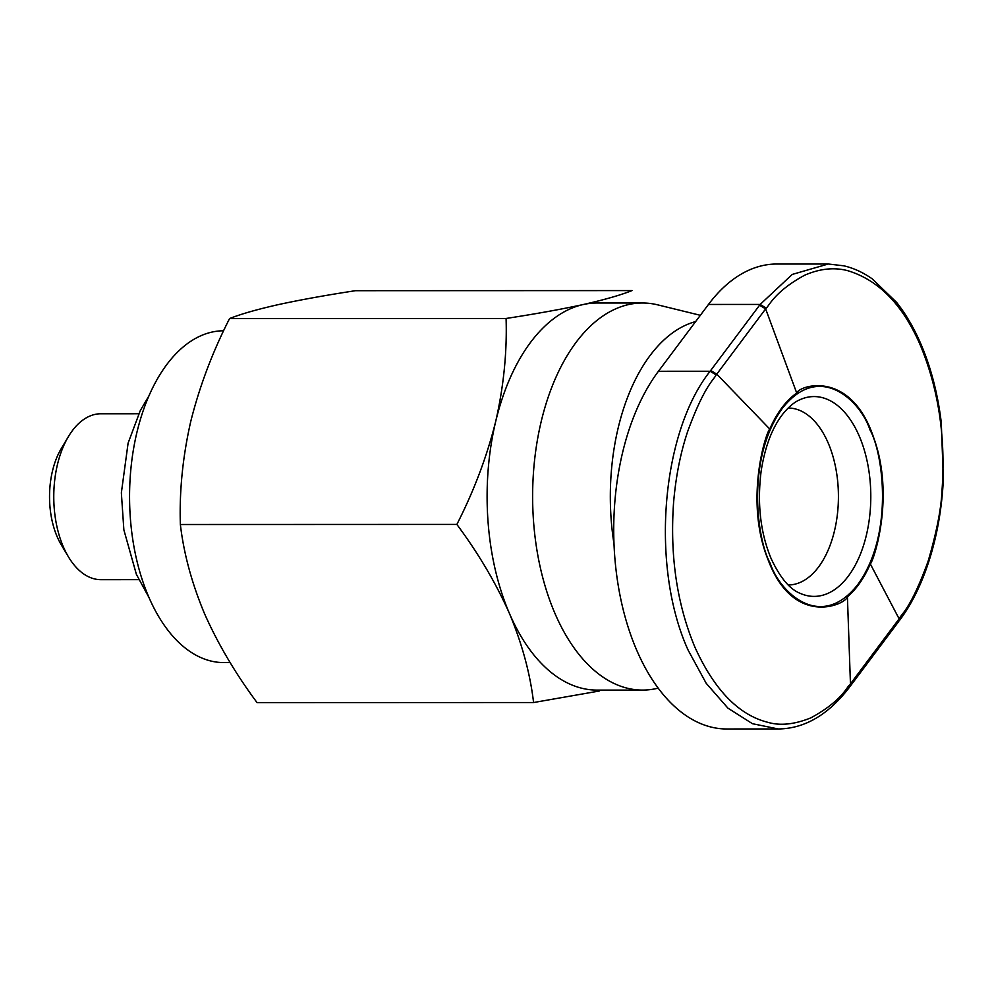 <?xml version="1.0" encoding="UTF-8"?>
<svg xmlns="http://www.w3.org/2000/svg" width="993" height="993" viewBox="0 0 993 993"><rect width="100%" height="100%" fill="white"/><g stroke="black" fill="none" stroke-linecap="round" stroke-linejoin="round"><path stroke-width="1.49" d="M788.181 408.024A88.476 50.246 -90 0 1 828.212 443.052A88.476 50.246 -90 0 1 818.555 567.003A88.476 50.246 -90 0 1 788.243 584.976M138.784 579.651L100.889 579.664A82.953 47.105 -90 0 1 68.393 556.775L61.231 544.772A66.357 37.684 -90 0 1 57.197 536.816A66.357 37.684 -90 0 1 61.206 448.699L68.356 436.684A82.953 47.105 -90 0 1 100.839 413.771L138.735 413.758M68.393 556.775A82.953 47.105 -90 0 1 63.341 546.833A82.953 47.105 -90 0 1 68.356 436.684M899.335 620.637L899.708 618.043L899.335 620.637C922.795 589.904 940.582 538.516 943.35 479.123L941.277 422.497C938.05 395.959 931.993 371.556 923.093 349.3C915.769 331.116 906.944 315.489 896.617 302.406L872.251 278.884C863.116 272.442 853.632 268.085 843.827 265.814L828.311 264.014L776.725 264.026A199.072 113.041 90 0 0 708.468 304.454L658.433 371.27A199.072 113.041 90 0 0 636.699 650.167A199.072 113.041 90 0 0 726.826 728.986L778.375 728.974C804.74 728.589 828.373 714.749 849.3 687.466L850.455 683.867L849.3 687.466M658.433 371.27L710.119 371.245C661.015 432.911 650.303 567.003 688.137 650.154L706.184 683.283L727.968 708.183L752.483 723.711L778.338 728.974M700.338 315.302L657.627 304.839A193.548 109.9 90 0 0 642.471 303.002A193.548 109.9 90 0 0 544.077 410.444A193.548 109.9 90 0 0 554.975 613.463A193.548 109.9 90 0 0 642.595 690.085A193.548 109.9 90 0 0 657.751 688.236L658.185 688.124M642.471 303.002L596.954 303.014A193.548 109.9 90 0 0 583.263 304.528A193.548 109.9 90 0 0 495.706 421.442A193.548 109.9 90 0 0 509.446 613.475A193.548 109.9 90 0 0 597.078 690.098L642.595 690.085M223.636 330.781A165.893 94.211 90 0 0 139.368 422.944A165.893 94.211 90 0 0 148.714 596.892A165.893 94.211 90 0 0 223.822 662.579L230.14 662.579M716.176 374.932L710.119 371.245L710.703 370.476L716.772 374.15L769.774 429.038C776.911 412.728 785.885 400.738 796.721 393.054L765.64 308.885L759.571 305.223L760.154 304.441L766.224 308.103L716.176 374.932C714.277 379.09 704.26 385.805 687.653 431.533C680.441 453.019 675.736 476.888 673.539 503.141C669.89 556.179 676.99 604.141 694.839 647.026C714.265 689.825 738.581 714.91 767.775 722.296C780.113 725.945 794.474 724.468 810.847 717.865C842.536 700.636 847.103 686.275 849.673 684.885M769.774 429.038C765.913 432.29 744.167 500.584 768.023 559.593C793.643 628.234 845.912 604.476 847.414 596.805L850.455 683.867L899.124 618.825L870.315 563.937C864.158 578.063 856.512 589.023 847.414 596.805M870.315 563.937C873.579 561.231 895.202 496.959 873.803 438.025C851.088 369.408 799.464 385.098 796.721 393.054M899.708 618.043C901.334 614.034 910.854 608.783 928.095 561.293C936.684 532.074 941.339 508.155 942.072 489.549C945.758 437.429 938.584 389.467 920.523 345.651C903.047 305.025 878.755 280.026 847.637 270.655C834.182 267.129 819.895 268.631 804.764 275.173C774.714 291.334 768.917 306.254 766.224 308.103M828.249 264.014L792.253 274.428L760.154 304.441L708.468 304.454M710.703 370.476L759.571 305.223M695.634 321.583A176.953 100.479 90 0 0 613.984 543.829M506.082 318.468L229.569 318.554C241.014 314.011 257.261 309.369 278.301 304.628C300.147 299.874 325.878 295.231 355.482 290.688L631.995 290.589C620.551 295.132 604.303 299.774 583.263 304.528C561.417 309.27 535.686 313.912 506.082 318.468C507.138 352.031 503.674 386.364 495.706 421.442C486.918 456.519 473.971 490.852 456.867 524.428C478.452 553.461 495.979 583.139 509.446 613.475C522.107 643.812 530.15 673.49 533.576 702.535L599.313 691.016M533.576 702.535L257.063 702.622C235.478 673.589 217.951 643.911 204.484 613.575C191.823 583.239 183.779 553.56 180.366 524.515L456.867 524.428M229.569 318.554C212.465 352.13 199.519 386.463 190.73 421.541C182.762 456.619 179.299 490.952 180.366 524.515M869.955 429.845C860.881 401.457 819.647 360.459 782.186 408.582C745.768 459.101 757.063 540.093 770.146 563.118C779.22 591.518 820.454 632.516 857.915 584.393C894.333 533.874 883.038 452.882 869.955 429.845M799.787 399.782A99.921 56.738 -90 0 1 859.268 436.126A99.921 56.738 -90 0 1 861.279 551.909A99.921 56.738 -90 0 1 799.849 593.206C789.559 589.01 780.014 577.529 771.201 558.749C760.415 532.906 757.076 503.65 761.159 470.98C765.131 445.894 772.641 426.568 783.676 412.989C789.249 406.385 794.611 401.979 799.787 399.782M898.752 621.419L850.07 686.436M148.938 395.859L140.311 410.543L128.109 443.077L121.357 492.863L123.864 529.865L136.389 574.364L149 597.55"/></g></svg>

